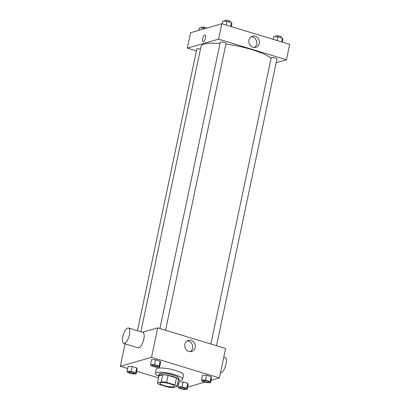 <?xml version="1.0" encoding="UTF-8"?>
<svg xmlns="http://www.w3.org/2000/svg" width="410" height="410" viewBox="0 0 410 410"><rect width="100%" height="100%" fill="white"/><g stroke="black" fill="none" stroke-linecap="round" stroke-linejoin="round"><path stroke-width="0.61" d="M173.722 386.702A7.334 1.578 11.9 0 1 165.502 385.948A7.334 1.578 11.9 0 1 160.018 383.207A7.334 1.578 11.9 0 1 167.521 383.176A7.334 1.578 11.9 0 1 174.373 386.235A7.334 1.578 11.9 0 1 173.722 386.702M175.008 384.964L166.583 382.407A9.994 2.152 11.9 0 0 161.299 381.787L157.425 382.899A9.994 2.152 11.9 0 0 159.382 384.477L167.803 387.035A9.994 2.152 11.9 0 0 173.092 387.66L176.961 386.543A9.994 2.152 11.9 0 0 175.008 384.964L176.484 377.953L168.064 375.396L166.583 382.407M176.484 377.953A9.994 2.152 11.9 0 1 178.442 379.537L176.961 386.543M168.064 375.396A9.994 2.152 11.9 0 0 162.775 374.776L158.906 375.893L157.425 382.899M178.278 380.311A10.265 2.214 -168.1 0 0 178.719 379.829A10.265 2.214 -168.1 0 0 169.13 375.55A10.265 2.214 -168.1 0 0 158.624 375.596A10.265 2.214 -168.1 0 0 158.834 376.211M158.624 375.596L158.921 374.197A10.265 2.214 11.9 0 1 169.422 374.145A10.265 2.214 11.9 0 1 179.016 378.43L178.719 379.829M162.775 374.776L161.299 381.787M158.813 376.324A13.935 3.003 11.9 0 1 155.334 373.438A13.935 3.003 11.9 0 1 169.586 373.377A13.935 3.003 11.9 0 1 182.604 379.183A13.935 3.003 11.9 0 1 181.369 380.08A13.935 3.003 11.9 0 1 178.253 380.418M155.334 373.438L156.22 369.236A13.935 3.003 11.9 0 1 170.473 369.169A13.935 3.003 11.9 0 1 183.49 374.981L182.604 379.183M136.146 374.017L137.181 369.113L136.72 367.908L132.194 366.535L128.135 366.366L127.1 371.27L127.561 372.475L132.082 373.848L136.146 374.017L135.684 372.813L131.164 371.439L127.1 371.27M159.577 367.273L160.607 362.368L160.146 361.164L155.626 359.79L151.567 359.621L150.531 364.526L150.993 365.73L155.513 367.104L159.577 367.273L159.116 366.068L154.59 364.695L150.531 364.526M211.047 380.326L219.396 377.923L151.515 357.305L120.309 366.289L127.679 368.529M136.725 371.276L158.486 377.887M177.566 383.683L178.642 384.011M187.688 386.758L188.19 386.912L204.887 382.105M187.109 389.5L188.144 384.595L187.683 383.391L183.157 382.017L179.098 381.848L178.063 386.753L178.524 387.957L183.044 389.331L187.109 389.5L186.647 388.296L182.127 386.922L178.063 386.753M210.535 382.755L211.57 377.851L211.109 376.641L206.589 375.268L202.525 375.104L201.494 380.008L201.956 381.213L206.476 382.586L210.535 382.755L210.079 381.551L205.553 380.178L201.494 380.008M125.04 343.836L120.309 366.289M219.396 377.923L225.597 348.495L157.717 327.872L142.465 332.264M157.717 327.872L151.515 357.305M195.196 347.46A5.801 5.248 -106.1 0 1 191.639 351.467A5.801 5.248 -106.1 0 1 184.992 347.342A5.801 5.248 -106.1 0 1 188.431 340.315A5.801 5.248 -106.1 0 1 193.612 341.858A5.801 5.248 -106.1 0 1 195.196 347.46M128.474 328.015L142.829 332.377A8.067 2.962 106.9 0 1 143.577 340.049A8.067 2.962 106.9 0 1 138.862 347.803A8.067 2.962 106.9 0 1 138.139 347.813L123.784 343.452A8.067 2.962 106.9 0 1 123.292 334.873A8.067 2.962 106.9 0 1 128.474 328.015A8.067 2.962 106.9 0 1 129.217 335.687A8.067 2.962 106.9 0 1 124.502 343.442A8.067 2.962 106.9 0 1 123.784 343.452M220.472 372.818A8.067 2.962 -73.1 0 0 225.597 365.817A8.067 2.962 -73.1 0 0 225.07 357.361L223.814 356.977M187.16 340.894A5.801 5.248 -106.1 0 1 192.541 348.223A5.801 5.248 -106.1 0 1 190.255 351.652M140.876 331.782L201.018 46.397A36.669 7.903 11.9 0 1 220.006 43.45M225.869 44.07A36.669 7.903 11.9 0 1 271.092 58.343M216.526 345.738L276.965 58.927A2.931 0.63 -168.1 0 0 274.772 57.83A2.931 0.63 -168.1 0 0 271.481 57.528A2.931 0.63 -168.1 0 0 271.225 57.718L210.889 344.026M137.458 330.742L196.831 48.985A2.931 0.63 11.9 0 1 200.444 49.113M159.926 328.543L220.262 42.235A2.931 0.63 11.9 0 1 223.26 42.225A2.931 0.63 11.9 0 1 226.002 43.45L165.563 330.255M276.161 62.735L286.441 59.773L218.561 39.155L187.355 48.139L196.431 50.896M286.441 59.773L289.691 44.357L221.81 23.734L190.604 32.723L187.355 48.139M221.81 23.734L218.561 39.155M259.289 43.322A5.801 5.248 -106.1 0 1 255.732 47.329A5.801 5.248 -106.1 0 1 249.08 43.209A5.801 5.248 -106.1 0 1 252.519 36.177A5.801 5.248 -106.1 0 1 257.705 37.725A5.801 5.248 -106.1 0 1 259.289 43.322M203.365 41.718A3.485 1.281 106.9 0 1 203.052 41.723A3.485 1.281 106.9 0 1 202.842 38.017A3.485 1.281 106.9 0 1 205.077 35.055A3.485 1.281 106.9 0 1 205.4 38.371A3.485 1.281 106.9 0 1 203.365 41.718M203.052 41.723A3.485 1.281 106.9 0 1 202.842 38.017A3.485 1.281 106.9 0 1 205.077 35.06M251.248 36.756A5.801 5.248 -106.1 0 1 256.634 44.09A5.801 5.248 -106.1 0 1 254.349 47.514M282.321 42.117L282.9 39.375L282.439 38.171L277.918 36.797L273.854 36.628L273.275 39.37M282.439 38.171L281.649 41.912M277.918 36.797L277.129 40.539M275.653 36.7L275.802 35.993A2.931 0.63 11.9 0 1 278.8 35.983A2.931 0.63 11.9 0 1 281.542 37.202L281.404 37.858M231.358 26.635L231.937 23.893L231.476 22.688L226.955 21.315L222.891 21.146L222.312 23.888M231.476 22.688L230.686 26.435M226.955 21.315L226.166 25.061M224.69 21.223L224.839 20.515A2.931 0.63 11.9 0 1 227.842 20.5A2.931 0.63 11.9 0 1 230.579 21.725L230.44 22.376M205.113 28.541L203.524 28.059L199.465 27.89L198.952 30.319M203.524 28.059L203.314 29.064M201.259 27.967L201.407 27.26A2.931 0.63 11.9 0 1 203.626 27.106A2.931 0.63 11.9 0 1 206.799 28.059M203.145 380.777L203.145 380.787A2.931 0.63 11.9 0 1 203.145 380.777A2.931 0.63 11.9 0 1 206.148 380.762A2.931 0.63 11.9 0 1 208.885 381.987A2.931 0.63 11.9 0 1 208.885 381.992A2.931 0.63 11.9 0 1 208.623 382.187A2.931 0.63 11.9 0 1 205.333 381.884A2.931 0.63 11.9 0 1 203.145 380.787A2.931 0.63 11.9 0 1 206.143 380.772A2.931 0.63 11.9 0 1 208.885 381.997L208.885 381.997M211.57 377.851L211.109 376.641L210.079 381.551M211.109 376.641L206.589 375.268L205.553 380.178M206.589 375.268L202.525 375.104M152.182 365.295L152.182 365.305A2.931 0.63 11.9 0 1 152.182 365.295A2.931 0.63 11.9 0 1 155.185 365.279A2.931 0.63 11.9 0 1 157.922 366.504A2.931 0.63 11.9 0 1 157.922 366.509A2.931 0.63 11.9 0 1 157.66 366.704A2.931 0.63 11.9 0 1 154.375 366.402A2.931 0.63 11.9 0 1 152.182 365.305A2.931 0.63 11.9 0 1 155.18 365.289A2.931 0.63 11.9 0 1 157.922 366.514L157.922 366.514M160.607 362.368L160.146 361.164L159.116 366.068M160.146 361.164L155.626 359.79L154.59 364.695M155.626 359.79L151.567 359.621M179.713 387.522L179.713 387.532A2.931 0.63 11.9 0 1 179.713 387.522A2.931 0.63 11.9 0 1 182.716 387.506A2.931 0.63 11.9 0 1 185.458 388.731A2.931 0.63 11.9 0 1 185.453 388.736A2.931 0.63 11.9 0 1 185.192 388.931A2.931 0.63 11.9 0 1 181.907 388.629A2.931 0.63 11.9 0 1 179.713 387.532A2.931 0.63 11.9 0 1 182.711 387.517A2.931 0.63 11.9 0 1 185.453 388.741L185.453 388.741M188.144 384.595L187.683 383.391L186.647 388.296M187.683 383.391L183.157 382.017L182.127 386.922M183.157 382.017L179.098 381.848M128.75 372.039L128.75 372.049A2.931 0.63 11.9 0 1 128.75 372.039A2.931 0.63 11.9 0 1 131.753 372.029A2.931 0.63 11.9 0 1 134.495 373.249A2.931 0.63 11.9 0 1 134.49 373.254A2.931 0.63 11.9 0 1 134.234 373.448A2.931 0.63 11.9 0 1 130.944 373.146A2.931 0.63 11.9 0 1 128.75 372.049A2.931 0.63 11.9 0 1 131.753 372.039A2.931 0.63 11.9 0 1 134.49 373.259L134.495 373.249M137.181 369.113L136.72 367.908L135.684 372.813M136.72 367.908L132.194 366.535L131.164 371.439M132.194 366.535L128.135 366.366"/></g></svg>
